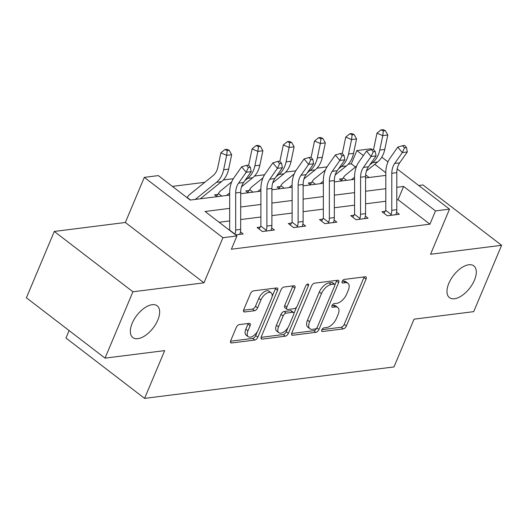<?xml version="1.0" encoding="UTF-8"?>
<svg xmlns="http://www.w3.org/2000/svg" width="528" height="528" viewBox="0 0 528 528"><rect width="100%" height="100%" fill="white"/><g stroke="black" fill="none" stroke-linecap="round" stroke-linejoin="round"><path stroke-width="0.79" d="M321.809 329.868A2.145 1.109 127.5 0 0 321.875 331.393A2.145 1.109 127.5 0 0 322.417 331.518L343.292 328.885A3.069 1.577 127.5 0 0 346.348 326.033L366.062 279.14A3.069 1.577 127.5 0 0 365.963 276.956A3.069 1.577 127.5 0 0 365.191 276.784L344.315 279.418A2.145 1.109 127.5 0 0 342.177 281.411A2.145 1.109 127.5 0 0 342.243 282.942A2.145 1.109 127.5 0 0 342.784 283.061L345.484 282.724A9.814 5.056 127.5 0 1 347.959 283.272A9.814 5.056 127.5 0 1 348.269 290.268L346.625 294.175A9.814 5.056 127.5 0 1 336.838 303.303L334.132 303.64A2.145 1.109 127.5 0 0 331.993 305.639A2.145 1.109 127.5 0 0 332.059 307.171A2.145 1.109 127.5 0 0 332.6 307.289L335.3 306.946A9.814 5.056 127.5 0 1 337.775 307.501A9.814 5.056 127.5 0 1 338.085 314.49L336.442 318.397A9.814 5.056 127.5 0 1 326.654 327.525L323.948 327.868A2.145 1.109 127.5 0 0 321.809 329.868M157.806 320.067A19.998 10.303 127.5 0 0 157.172 305.811A19.998 10.303 127.5 0 0 132.185 323.294A19.998 10.303 127.5 0 0 132.818 337.55A19.998 10.303 127.5 0 0 157.806 320.067M474.448 280.137A19.998 10.303 127.5 0 0 473.814 265.881A19.998 10.303 127.5 0 0 448.826 283.364A19.998 10.303 127.5 0 0 449.46 297.62A19.998 10.303 127.5 0 0 474.448 280.137M239.323 324.601A3.069 1.577 127.5 0 0 236.26 327.459L230.729 340.613A3.069 1.577 127.5 0 0 230.828 342.797A3.069 1.577 127.5 0 0 231.601 342.969L254.786 340.045A3.069 1.577 127.5 0 0 257.842 337.194L277.556 290.301A3.069 1.577 127.5 0 0 277.457 288.116A3.069 1.577 127.5 0 0 276.685 287.945L253.499 290.869A3.069 1.577 127.5 0 0 250.444 293.72L243.764 309.613A3.069 1.577 127.5 0 0 243.857 311.797A3.069 1.577 127.5 0 0 244.629 311.969L254.555 310.715A3.069 1.577 127.5 0 0 257.611 307.864L260.924 299.983A8.204 4.224 127.5 0 1 271.174 292.816A8.204 4.224 127.5 0 1 271.438 298.657L258.463 329.531A8.204 4.224 127.5 0 1 248.206 336.699A8.204 4.224 127.5 0 1 247.949 330.851L250.114 325.71A3.069 1.577 127.5 0 0 250.015 323.525A3.069 1.577 127.5 0 0 249.242 323.354L239.323 324.601M105.032 358.136L26.4 297.792L54.292 231.442L132.917 291.786L105.032 358.136L164.677 350.612L144.593 398.383L393.987 366.934L414.064 319.163L473.708 311.645L501.6 245.296L430.544 254.258L449.513 209.141L435.501 210.91L429.924 224.176L231.37 249.216L236.947 235.943L222.941 237.712L144.309 177.368L158.321 175.6L190.199 200.066L229.687 195.083M132.917 291.786L203.973 282.83L222.941 237.712M291.832 332.904A3.069 1.577 127.5 0 0 291.931 335.089A3.069 1.577 127.5 0 0 292.703 335.26L315.883 332.336A3.069 1.577 127.5 0 0 318.945 329.485L338.653 282.599A3.069 1.577 127.5 0 0 338.56 280.414A3.069 1.577 127.5 0 0 337.781 280.243L314.602 283.166A3.069 1.577 127.5 0 0 311.54 286.018L291.832 332.904M285.331 336.191L262.152 339.115A3.069 1.577 127.5 0 1 261.38 338.943A3.069 1.577 127.5 0 1 261.281 336.758L280.995 289.865A3.069 1.577 127.5 0 1 284.051 287.014L293.971 285.767A3.069 1.577 127.5 0 1 294.743 285.938A3.069 1.577 127.5 0 1 294.842 288.123L286.849 307.138A3.069 1.577 127.5 0 0 286.948 309.322A3.069 1.577 127.5 0 0 287.72 309.494L294.301 308.669A3.069 1.577 127.5 0 0 297.363 305.811L305.679 286.018A2.145 1.109 127.5 0 1 308.365 284.137A2.145 1.109 127.5 0 1 308.431 285.668L288.394 333.34A3.069 1.577 127.5 0 1 285.331 336.191L283.206 334.561L261.083 337.352M501.6 245.296L422.968 184.952L418.697 185.493M69.109 330.568L65.967 338.039L144.593 398.383M429.924 224.176L398.046 199.709L396.792 199.868M385.79 201.26L365.567 203.808M354.565 205.194L334.343 207.748M323.341 209.134L303.118 211.682M292.116 213.068L271.9 215.622M260.891 217.008L240.676 219.556M229.667 220.948L219.133 222.275M385.229 211.299L381.982 211.708L387.295 215.787L399.307 214.269L396.561 212.164M354.004 215.233L350.757 215.642L356.07 219.721L368.082 218.209L365.336 216.104M322.786 219.173L319.532 219.582L324.845 223.661L336.857 222.143L334.112 220.044M291.562 223.113L288.308 223.522L293.621 227.594L305.633 226.083L302.887 223.978M260.337 227.047L257.09 227.456L262.403 231.535L274.408 230.023L271.669 227.918M240.445 231.851L243.184 233.957L235.607 234.914M355.456 167.026L351.292 163.832L348.216 164.221M327.017 166.894L316.991 168.155M295.792 170.828L285.767 172.095M264.568 174.768L254.542 176.035M233.35 178.708L223.318 179.969M204.805 182.305L172.385 186.397M369.105 177.5L365.666 174.86M342.731 178.682L339.478 179.091L341.887 180.939M311.507 182.615L308.253 183.025L310.662 184.873M280.282 186.556L277.035 186.965L279.437 188.813M249.058 190.489L245.81 190.898L248.213 192.746M217.833 194.429L214.586 194.839L216.988 196.687M203.973 282.83L125.347 222.486L54.292 231.442M125.347 222.486L144.309 177.368M351.292 163.832L356.869 150.566L370.88 148.797L371.89 149.569M229.68 208.382L205.075 211.484L236.947 235.943M435.501 210.91L403.623 186.443L396.799 187.301M385.796 188.694L365.581 191.242M354.572 192.628L334.356 195.175M323.347 196.568L303.131 199.115M292.123 200.501L271.907 203.056M260.898 204.442L240.682 206.989M381.784 157.159L387.968 161.905M397.162 168.967L449.513 209.141M396.053 214.678L396.125 213.86A10.936 8.356 -97.2 0 0 396.785 209.695L396.812 172.663A15.629 11.933 82.8 0 1 399.689 162.829L407.319 151.952L402.31 152.585L397.756 147.134L390.126 158.011A23.437 17.899 -97.2 0 0 385.81 172.762L374.768 164.294M363.383 155.562L356.869 150.566M240.689 193.697L260.911 191.149M271.913 189.757L292.136 187.209M303.138 185.823L323.36 183.275M334.363 181.883L354.578 179.335M365.587 177.949L385.803 175.395M398.046 199.709L403.623 186.443M337.775 307.501L335.65 305.864A9.814 5.056 127.5 0 0 333.175 305.316L335.3 306.946M332.072 305.455L333.175 305.316M347.959 283.272L345.833 281.642A9.814 5.056 127.5 0 0 343.358 281.094L345.484 282.724M342.256 281.233L343.358 281.094M321.889 329.683L341.167 327.254A3.069 1.577 127.5 0 0 344.223 324.397L363.937 277.51A3.069 1.577 127.5 0 0 364.135 276.916M334.897 284.849L336.527 280.969A3.069 1.577 127.5 0 0 336.725 280.375M291.634 333.498L313.757 330.706A3.069 1.577 127.5 0 0 316.76 327.987M315.256 328.964A2.145 1.109 127.5 0 0 317.401 326.971L334.699 285.806A2.145 1.109 127.5 0 0 334.633 284.282A2.145 1.109 127.5 0 0 334.092 284.156L331.241 284.519A9.814 5.056 127.5 0 0 321.453 293.647L309.626 321.783A9.814 5.056 127.5 0 0 309.936 328.772A9.814 5.056 127.5 0 0 312.404 329.327L315.256 328.964M334.633 284.282L332.508 282.652A2.145 1.109 127.5 0 0 331.967 282.526L334.092 284.156M309.936 328.772L307.811 327.142A9.814 5.056 127.5 0 1 307.501 320.153L319.328 292.017A9.814 5.056 127.5 0 1 329.116 282.889L331.967 282.526M286.948 309.322L284.823 307.692A3.069 1.577 127.5 0 1 284.724 305.507L292.717 286.493A3.069 1.577 127.5 0 0 292.915 285.899M296.644 307.032L293.918 313.507M288.011 327.558L286.268 331.709L288.394 333.34M278.553 326.872A8.204 4.224 127.5 0 0 278.817 332.719A8.204 4.224 127.5 0 0 289.067 325.545L293.634 314.668A3.069 1.577 127.5 0 0 293.542 312.484A3.069 1.577 127.5 0 0 292.769 312.312L286.183 313.144A3.069 1.577 127.5 0 0 283.127 315.995L278.553 326.872L276.428 325.241A8.204 4.224 127.5 0 0 276.692 331.089L278.817 332.719M293.542 312.484L291.416 310.853A3.069 1.577 127.5 0 0 290.644 310.682L292.769 312.312M276.428 325.241L281.002 314.365A3.069 1.577 127.5 0 1 284.057 311.513L290.644 310.682M283.206 334.561A3.069 1.577 127.5 0 0 286.268 331.709M248.206 336.699L246.081 335.069A8.204 4.224 127.5 0 1 245.824 329.221L247.988 324.08A3.069 1.577 127.5 0 0 248.186 323.486M271.174 292.816L269.049 291.179A8.204 4.224 127.5 0 0 258.799 298.353L260.924 299.983M243.566 310.207L252.43 309.085A3.069 1.577 127.5 0 0 255.486 306.233L258.799 298.353M272.052 296.703L275.431 288.671A3.069 1.577 127.5 0 0 275.629 288.077M230.531 341.207L252.661 338.415A3.069 1.577 127.5 0 0 255.717 335.564L257.407 331.538M341.411 180.569L343.358 177.837A10.936 8.356 82.8 0 1 345.668 174.933L356.644 166.069M373.474 149.431A15.629 11.933 -97.2 0 0 373.969 147.563L376.979 133.142L381.018 129.868L383.335 130.865L385.341 130.614L383.018 129.617L381.018 129.868M385.341 130.614L387.783 135.01L384.773 149.431A23.437 17.899 82.8 0 1 377.606 161.997L366.406 171.046M387.783 135.01L382.774 135.643L379.771 150.064A23.437 17.899 82.8 0 1 372.603 162.631L369.758 164.927M354.585 177.184L351.424 179.731M343.358 177.837L346.619 180.338M383.335 130.865L382.774 135.643L376.979 133.142M385.81 172.762L385.783 209.794A3.128 2.389 82.8 0 1 385.744 210.362L391.123 214.487L390.542 215.378M383.909 213.187L385.744 210.362M391.123 214.487A10.936 8.356 -97.2 0 0 391.783 210.329L391.809 173.296A15.629 11.933 82.8 0 1 394.687 163.462L402.31 152.585L404.474 147.866L406.474 147.616L404.653 145.438L402.646 145.688L404.474 147.866M402.646 145.688L397.756 147.134M407.319 151.952L406.474 147.616M310.187 184.51L312.134 181.771A10.936 8.356 82.8 0 1 314.444 178.873L325.42 170.009M342.25 153.364A15.629 11.933 -97.2 0 0 342.745 151.496L345.754 137.082L349.793 133.802L352.117 134.805L354.116 134.554L351.793 133.551L349.793 133.802M354.116 134.554L356.558 138.95L353.549 153.371A23.437 17.899 82.8 0 1 346.381 165.937L335.181 174.979M356.558 138.95L351.556 139.577L348.546 153.998A23.437 17.899 82.8 0 1 341.378 166.571L338.534 168.868M323.36 181.117L320.199 183.671M312.134 181.771L315.401 184.279M352.117 134.805L351.556 139.577L345.754 137.082M278.962 188.443L280.909 185.711A10.936 8.356 82.8 0 1 283.219 182.813L294.195 173.95M311.025 157.304A15.629 11.933 -97.2 0 0 311.52 155.437L314.53 141.016L318.569 137.742L320.892 138.745L322.892 138.488L320.569 137.491L318.569 137.742M322.892 138.488L325.334 142.883L322.324 157.304A23.437 17.899 82.8 0 1 315.163 169.877L303.956 178.919M325.334 142.883L320.331 143.517L317.321 157.938A23.437 17.899 82.8 0 1 310.154 170.504L307.309 172.801M292.136 185.057L288.974 187.612M280.909 185.711L284.176 188.212M320.892 138.745L320.331 143.517L314.53 141.016M364.828 218.618L364.901 217.793A10.936 8.356 -97.2 0 0 365.561 213.635L365.587 176.603A15.629 11.933 82.8 0 1 368.465 166.769L376.094 155.892L371.092 156.526L366.531 151.074L358.901 161.951A23.437 17.899 -97.2 0 0 354.585 176.702L354.559 213.734A3.128 2.389 82.8 0 1 354.519 214.295L359.898 218.427A10.936 8.356 -97.2 0 0 360.558 214.262L360.584 177.236A15.629 11.933 82.8 0 1 363.462 167.402L371.092 156.526L373.25 151.807L375.25 151.556L373.428 149.371L371.428 149.629L373.25 151.807M359.898 218.427L359.317 219.311M352.684 217.127L354.519 214.295M371.428 149.629L366.531 151.074M376.094 155.892L375.25 151.556M333.61 222.552L333.676 221.734A10.936 8.356 -97.2 0 0 334.336 217.569L334.363 180.543A15.629 11.933 82.8 0 1 337.247 170.709L344.87 159.832L339.867 160.459L335.306 155.014L327.677 165.891A23.437 17.899 -97.2 0 0 323.36 180.635L323.334 217.668A3.128 2.389 82.8 0 1 323.294 218.236L328.673 222.367A10.936 8.356 -97.2 0 0 329.333 218.203L329.36 181.17A15.629 11.933 82.8 0 1 332.237 171.336L339.867 160.459L342.025 155.747L344.025 155.489L342.203 153.311L340.204 153.562L342.025 155.747M328.673 222.367L328.099 223.252M321.466 221.06L323.294 218.236M340.204 153.562L335.306 155.014M344.87 159.832L344.025 155.489M247.738 192.383L249.685 189.644A10.936 8.356 82.8 0 1 251.995 186.747L262.97 177.883M279.8 161.238A15.629 11.933 -97.2 0 0 280.295 159.377L283.305 144.956L287.344 141.682L289.667 142.679L291.667 142.428L289.351 141.425L287.344 141.682M291.667 142.428L294.109 146.824L291.1 161.245A23.437 17.899 82.8 0 1 283.939 173.811L272.738 182.853M294.109 146.824L289.106 147.457L286.097 161.878A23.437 17.899 82.8 0 1 278.936 174.445L276.085 176.741M260.911 188.991L257.75 191.545M249.685 189.644L252.952 192.152M289.667 142.679L289.106 147.457L283.305 144.956M216.513 196.317L218.467 193.585A10.936 8.356 82.8 0 1 220.77 190.687L231.752 181.823M248.576 165.178A15.629 11.933 -97.2 0 0 249.071 163.31L252.08 148.889L256.12 145.616L258.443 146.619L260.443 146.368L258.126 145.365L256.12 145.616M260.443 146.368L262.885 150.764L259.875 165.185A23.437 17.899 82.8 0 1 252.714 177.751L241.514 186.793M262.885 150.764L257.882 151.391L254.872 165.812A23.437 17.899 82.8 0 1 247.711 178.378L244.86 180.682M229.687 192.931L226.525 195.485M218.467 193.585L221.727 196.086M258.443 146.619L257.882 151.391L252.08 148.889M187.103 197.69L187.242 197.525A10.936 8.356 82.8 0 1 189.545 194.621L213.074 175.626A15.629 11.933 -97.2 0 0 217.846 167.251L220.856 152.83L224.902 149.556L227.218 150.553L229.218 150.302L226.901 149.305L224.902 149.556M229.218 150.302L231.66 154.697L228.65 169.118A23.437 17.899 82.8 0 1 221.489 181.685L200.31 198.792M231.66 154.697L226.657 155.331L223.648 169.752A23.437 17.899 82.8 0 1 216.487 182.318L195.301 199.419M187.242 197.525L190.502 200.026M227.218 150.553L226.657 155.331L220.856 152.83M302.386 226.492L302.452 225.674A10.936 8.356 -97.2 0 0 303.112 221.509L303.138 184.477A15.629 11.933 82.8 0 1 306.022 174.643L313.645 163.766L308.642 164.399L304.082 158.948L296.459 169.825A23.437 17.899 -97.2 0 0 292.136 184.576L292.109 221.608A3.128 2.389 82.8 0 1 292.07 222.176L297.449 226.301A10.936 8.356 -97.2 0 0 298.109 222.143L298.135 185.11A15.629 11.933 82.8 0 1 301.019 175.276L308.642 164.399L310.801 159.68L312.807 159.43L310.979 157.252L308.979 157.502L310.801 159.68M297.449 226.301L296.875 227.185M290.242 225.001L292.07 222.176M308.979 157.502L304.082 158.948M313.645 163.766L312.807 159.43M271.161 230.432L271.227 229.607A10.936 8.356 -97.2 0 0 271.894 225.449L271.913 188.417A15.629 11.933 82.8 0 1 274.798 178.583L282.421 167.706L277.418 168.333L272.857 162.888L265.234 173.765A23.437 17.899 -97.2 0 0 260.911 188.516L260.885 225.542A3.128 2.389 82.8 0 1 260.845 226.109L266.224 230.241A10.936 8.356 -97.2 0 0 266.884 226.076L266.911 189.044A15.629 11.933 82.8 0 1 269.795 179.21L277.418 168.333L279.576 163.621L281.582 163.363L279.754 161.185L277.754 161.436L279.576 163.621M266.224 230.241L265.65 231.125M259.017 228.941L260.845 226.109M277.754 161.436L272.857 162.888M282.421 167.706L281.582 163.363M239.936 234.366L240.009 233.548A10.936 8.356 -97.2 0 0 240.669 229.383L240.695 192.35A15.629 11.933 82.8 0 1 243.573 182.516L251.196 171.64L246.193 172.273L241.633 166.822L234.01 177.698A23.437 17.899 -97.2 0 0 229.687 192.449L229.66 229.482A3.128 2.389 82.8 0 1 229.621 230.05L235 234.175A10.936 8.356 -97.2 0 0 235.666 230.017L235.686 192.984A15.629 11.933 82.8 0 1 238.57 183.15L246.193 172.273L248.358 167.554L250.358 167.303L248.53 165.125L246.53 165.376L248.358 167.554M246.53 165.376L241.633 166.822M251.196 171.64L250.358 167.303M321.618 330.904L322.417 331.518M341.986 282.454L342.784 283.061M331.802 306.676L332.6 307.289M363.937 277.51L366.062 279.14M344.223 324.397L346.348 326.033M341.167 327.254L343.292 328.885M336.527 280.969L338.653 282.599M316.846 327.881L318.945 329.485M313.757 330.706L315.883 332.336M291.562 334.389L292.703 335.26M329.116 282.889L331.241 284.519M319.328 292.017L321.453 293.647M307.501 320.153L309.626 321.783M261.01 338.243L262.152 339.115M292.717 286.493L294.842 288.123M284.724 305.507L286.849 307.138M306.867 284.467L308.431 285.668M284.057 311.513L286.183 313.144M281.002 314.365L283.127 315.995M247.988 324.08L250.114 325.71M245.824 329.221L247.949 330.851M255.486 306.233L257.611 307.864M252.43 309.085L254.555 310.715M243.494 311.098L244.629 311.969M275.431 288.671L277.556 290.301M255.717 335.564L257.842 337.194M252.661 338.415L254.786 340.045M230.465 342.098L231.601 342.969M384.773 149.431L379.771 150.064M377.606 161.997L372.603 162.631M390.581 215.318L396.059 214.632M391.809 173.296L396.812 172.663M394.687 163.462L399.689 162.829M391.783 210.329L396.785 209.695M353.549 153.371L348.546 153.998M346.381 165.937L341.378 166.571M322.324 157.304L317.321 157.938M315.163 169.877L310.154 170.504M359.357 219.259L364.835 218.566M360.584 177.236L365.587 176.603M363.462 167.402L368.465 166.769M360.558 214.262L365.561 213.635M328.132 223.192L333.61 222.506M329.36 181.17L334.363 180.543M332.237 171.336L337.247 170.709M329.333 218.203L334.336 217.569M291.1 161.245L286.097 161.878M283.939 173.811L278.936 174.445M259.875 165.185L254.872 165.812M252.714 177.751L247.711 178.378M228.65 169.118L223.648 169.752M221.489 181.685L216.487 182.318M296.908 227.132L302.392 226.439M298.135 185.11L303.138 184.477M301.019 175.276L306.022 174.643M298.109 222.143L303.112 221.509M265.69 231.073L271.168 230.38M266.911 189.044L271.913 188.417M269.795 179.21L274.798 178.583M266.884 226.076L271.894 225.449M235.547 234.868L239.943 234.32M235.686 192.984L240.695 192.35M238.57 183.15L243.573 182.516M235.666 230.017L240.669 229.383"/></g></svg>
